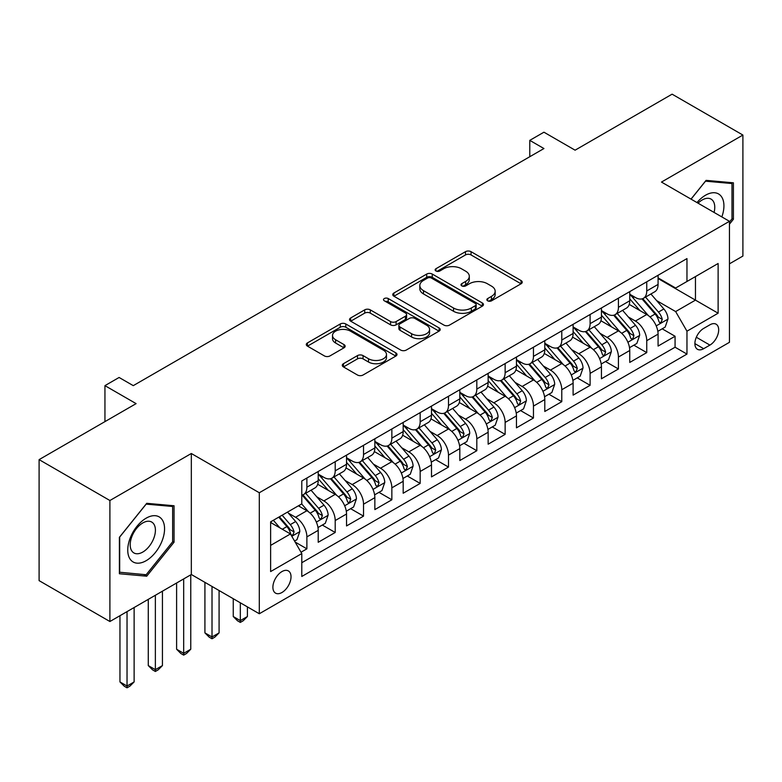 <?xml version="1.0" encoding="UTF-8"?>
<svg xmlns="http://www.w3.org/2000/svg" width="782" height="782" viewBox="0 0 782 782"><rect width="100%" height="100%" fill="white"/><g stroke="black" fill="none" stroke-linecap="round" stroke-linejoin="round"><path stroke-width="1.17" d="M487.655 300.826A2.757 1.593 0 0 0 491.546 300.826L521.086 283.768A3.93 2.268 0 0 0 522.239 282.165A3.93 2.268 0 0 0 521.086 280.562L471.047 251.677A3.93 2.268 0 0 0 465.486 251.677L435.945 268.725A2.757 1.593 0 0 0 435.144 269.849A2.757 1.593 0 0 0 435.945 270.973A2.757 1.593 0 0 0 439.846 270.973L443.668 268.764A12.58 7.263 0 0 1 461.458 268.764L465.622 271.168A12.58 7.263 0 0 1 469.308 276.31A12.58 7.263 0 0 1 465.622 281.442L461.8 283.651A2.757 1.593 0 0 0 460.999 284.775A2.757 1.593 0 0 0 461.8 285.899A2.757 1.593 0 0 0 465.691 285.899L469.523 283.69A12.58 7.263 0 0 1 487.313 283.69L491.477 286.104A12.58 7.263 0 0 1 495.162 291.236A12.58 7.263 0 0 1 491.477 296.368L487.655 298.577A2.757 1.593 0 0 0 486.854 299.702A2.757 1.593 0 0 0 487.655 300.826L487.655 298.577M281.96 592.492A12.815 7.4 120 0 0 290.337 581.192A12.815 7.4 120 0 0 288.372 570.928A12.815 7.4 120 0 0 281.96 571.564A12.815 7.4 120 0 0 273.583 582.854A12.815 7.4 120 0 0 275.547 593.127A12.815 7.4 120 0 0 281.96 592.492M343.445 363.698A3.93 2.268 0 0 0 342.291 365.311A3.93 2.268 0 0 0 343.445 366.914L357.482 375.018A3.93 2.268 0 0 0 363.043 375.018L395.848 356.074A3.93 2.268 0 0 0 397.002 354.471A3.93 2.268 0 0 0 395.848 352.868L345.81 323.983A3.93 2.268 0 0 0 340.248 323.983L307.443 342.917A3.93 2.268 0 0 0 306.29 344.52A3.93 2.268 0 0 0 307.443 346.123L324.403 355.918A3.93 2.268 0 0 0 329.965 355.918L344.002 347.814A3.93 2.268 0 0 0 345.155 346.211A3.93 2.268 0 0 0 344.002 344.598L335.595 339.75A10.518 6.07 0 0 1 332.516 335.458A10.518 6.07 0 0 1 339.007 329.848A10.518 6.07 0 0 1 350.463 331.157L383.405 350.18A10.518 6.07 0 0 1 386.484 354.471A10.518 6.07 0 0 1 379.993 360.082A10.518 6.07 0 0 1 368.537 358.762L363.043 355.595A3.93 2.268 0 0 0 357.482 355.595L343.445 363.698L343.445 366.914M729.45 263.827L742.9 256.056L742.9 135.051L672.1 94.172L575.093 150.183L543.94 132.197L529.776 140.369L543.94 148.541L133.272 385.643L119.108 377.471L104.944 385.643L104.944 421.615M109.9 500.509L109.9 621.514L191.326 574.506L191.326 453.501L109.9 500.509L39.1 459.63L136.107 403.629L104.944 385.643M191.326 453.501L259.301 492.748L729.45 221.306L729.45 342.311L259.301 613.753L259.301 492.748M742.9 135.051L661.474 182.069L729.45 221.306M443.941 325.097A3.93 2.268 0 0 0 449.503 325.097L482.308 306.163A3.93 2.268 0 0 0 483.462 304.56A3.93 2.268 0 0 0 482.308 302.957L432.27 274.062A3.93 2.268 0 0 0 426.708 274.062L393.903 293.006A3.93 2.268 0 0 0 392.75 294.609A3.93 2.268 0 0 0 393.903 296.212L443.941 325.097M385.409 301.422A2.757 1.593 0 0 1 388.204 301.813L388.204 298.538L439.073 327.912A3.93 2.268 0 0 1 440.227 329.515A3.93 2.268 0 0 1 439.073 331.118L406.269 350.062A3.93 2.268 0 0 1 400.716 350.062L350.678 321.167L350.678 317.961A3.93 2.268 0 0 0 349.525 319.564A3.93 2.268 0 0 0 350.678 321.167M350.678 317.961L364.715 309.858A3.93 2.268 0 0 1 370.277 309.858L390.57 321.568A3.93 2.268 0 0 0 396.122 321.568L405.438 316.192A3.93 2.268 0 0 0 406.591 314.589A3.93 2.268 0 0 0 405.438 312.986L384.314 300.787A2.757 1.593 0 0 1 383.503 299.662A2.757 1.593 0 0 1 385.203 298.196A2.757 1.593 0 0 1 388.204 298.538M109.9 621.514L39.1 580.635L39.1 459.63M301.011 552.229L306.886 548.837L295.127 542.043M288.441 513.168L295.557 517.273A16.021 9.247 60 0 1 306.886 536.892L318.215 530.352L318.215 542.288L335.204 532.483L322.321 525.045M316.769 496.814L323.875 500.92A16.021 9.247 60 0 1 335.204 520.548L346.534 513.999L346.534 525.944L363.532 516.13L350.639 508.691M345.087 480.461L352.203 484.566A16.021 9.247 60 0 1 363.532 504.194L374.852 497.655L374.852 509.59L391.85 499.776L378.967 492.337M373.415 464.117L380.521 468.223A16.021 9.247 60 0 1 391.85 487.841L403.18 481.301L403.18 493.237L420.169 483.423L407.285 475.984M401.733 447.763L408.839 451.869A16.021 9.247 60 0 1 420.169 471.487L431.498 464.948L431.498 476.883L448.497 467.079L435.603 459.63M430.051 431.41L437.167 435.515A16.021 9.247 60 0 1 448.497 455.134L459.826 448.594L459.826 460.53L476.815 450.725L463.931 443.286M458.379 415.056L465.486 419.162A16.021 9.247 60 0 1 476.815 438.79L488.144 432.241L488.144 444.186L505.133 434.372L492.249 426.933M486.697 398.703L493.813 402.808A16.021 9.247 60 0 1 505.133 422.436L516.462 415.897L516.462 427.832L533.461 418.018L520.577 410.579M515.015 382.359L522.132 386.464A16.021 9.247 60 0 1 533.461 406.083L544.79 399.543L544.79 411.479L561.779 401.665L548.896 394.226M543.343 366.005L550.45 370.111A16.021 9.247 60 0 1 561.779 389.729L573.108 383.19L573.108 395.125L590.107 385.321L577.214 377.872M571.662 349.652L578.778 353.757A16.021 9.247 60 0 1 590.107 373.376L601.436 366.836L601.436 378.771L618.425 368.967L605.542 361.528M599.99 333.298L607.096 337.404A16.021 9.247 60 0 1 618.425 357.032L629.754 350.492L629.754 362.428L646.743 352.614L646.743 340.678A16.021 9.247 -120 0 0 635.414 321.06L628.308 316.954M633.86 345.175L646.743 352.614M318.215 530.352A16.021 9.247 -120 0 0 306.886 510.734L298.392 505.827M346.534 513.999A16.021 9.247 -120 0 0 335.204 494.38L317.688 484.273M374.852 497.655A16.021 9.247 -120 0 0 363.532 478.027L346.015 467.919M403.18 481.301A16.021 9.247 -120 0 0 391.85 461.673L374.334 451.566M431.498 464.948A16.021 9.247 -120 0 0 420.169 445.329L402.652 435.212M459.826 448.594A16.021 9.247 -120 0 0 448.497 428.976L430.98 418.859M488.144 432.241A16.021 9.247 -120 0 0 476.815 412.622L459.298 402.515M516.462 415.897A16.021 9.247 -120 0 0 505.133 396.269L487.626 386.161M544.79 399.543A16.021 9.247 -120 0 0 533.461 379.925L515.944 369.808M573.108 383.19A16.021 9.247 -120 0 0 561.779 363.571L544.262 353.454M601.436 366.836A16.021 9.247 -120 0 0 590.107 347.218L572.59 337.101M629.754 350.492A16.021 9.247 -120 0 0 618.425 330.864L600.908 320.757M709.909 324.813L703.673 328.411A12.414 7.165 120 0 0 695.56 339.359A12.414 7.165 120 0 0 697.466 349.3A12.414 7.165 120 0 0 703.673 348.694L709.909 345.097A12.414 7.165 120 0 0 718.013 334.149A12.414 7.165 120 0 0 716.117 324.198A12.414 7.165 120 0 0 709.909 324.813M270.631 545.396L290.454 533.95L301.784 553.578L301.784 576.471L686.967 354.09L686.967 331.197L675.638 311.568L656.626 300.601M301.784 553.578L270.631 571.564L270.631 521.848L301.784 503.862L301.784 480.969L686.967 258.588L686.967 281.481L718.12 263.495L718.12 313.211L686.967 331.197M318.215 474.107L323.875 477.372A16.021 9.247 60 0 0 331.891 478.173L343.22 471.624A16.021 9.247 -120 0 0 346.534 464.293L346.534 455.134M346.534 457.753L352.203 461.028A16.021 9.247 60 0 0 360.209 461.82L371.538 455.28A16.021 9.247 -120 0 0 374.852 447.939L374.852 438.79M374.852 441.4L380.521 444.675A16.021 9.247 60 0 0 388.527 445.466L399.856 438.927A16.021 9.247 -120 0 0 403.18 431.596L403.18 422.436M403.18 425.046L408.839 428.321A16.021 9.247 60 0 0 416.855 429.113L428.184 422.573A16.021 9.247 -120 0 0 431.498 415.242L431.498 406.083M431.498 408.703L437.167 411.967A16.021 9.247 60 0 0 445.173 412.759L456.502 406.22A16.021 9.247 -120 0 0 459.826 398.888L459.826 389.729M459.826 392.349L465.486 395.614A16.021 9.247 60 0 0 473.501 396.415L484.83 389.866A16.021 9.247 -120 0 0 488.144 382.535L488.144 373.376M488.144 375.995L493.813 379.27A16.021 9.247 60 0 0 501.819 380.062L513.148 373.522A16.021 9.247 -120 0 0 516.462 366.181L516.462 357.032M516.462 359.642L522.132 362.916A16.021 9.247 60 0 0 530.137 363.708L541.467 357.169A16.021 9.247 -120 0 0 544.79 349.837L544.79 340.678M544.79 343.288L550.45 346.563A16.021 9.247 60 0 0 558.465 347.355L569.795 340.815A16.021 9.247 -120 0 0 573.108 333.484L573.108 324.325M573.108 326.944L578.778 330.209A16.021 9.247 60 0 0 586.783 331.001L598.113 324.462A16.021 9.247 -120 0 0 601.436 317.13L601.436 307.971M601.436 310.591L607.096 313.856A16.021 9.247 60 0 0 615.111 314.657L626.431 308.118A16.021 9.247 -120 0 0 629.754 300.777L629.754 291.618M301.784 562.727L675.071 347.218L675.071 336.26L658.073 346.074L658.073 334.139A16.021 9.247 -120 0 0 646.743 314.511L629.236 304.403M629.754 294.237L635.414 297.512A16.021 9.247 -120 0 0 643.43 298.304A16.021 9.247 -120 0 0 646.743 290.972L646.743 281.813M643.43 298.304L654.759 291.764A16.021 9.247 -120 0 0 658.073 284.423L658.073 275.274M306.886 478.027L306.886 487.186A16.021 9.247 60 0 1 303.563 494.517A16.021 9.247 60 0 1 301.784 495.172M303.563 494.517L314.892 487.978A16.021 9.247 -120 0 0 318.215 480.647L318.215 471.487M335.204 461.673L335.204 470.832A16.021 9.247 60 0 1 331.891 478.173M363.532 445.329L363.532 454.479A16.021 9.247 60 0 1 360.209 461.82M391.85 428.976L391.85 438.135A16.021 9.247 60 0 1 388.527 445.466M420.169 412.622L420.169 421.781A16.021 9.247 60 0 1 416.855 429.113M448.497 396.269L448.497 405.428A16.021 9.247 60 0 1 445.173 412.759M476.815 379.915L476.815 389.074A16.021 9.247 60 0 1 473.501 396.415M505.133 363.571L505.133 372.721A16.021 9.247 60 0 1 501.819 380.062M533.461 347.218L533.461 356.377A16.021 9.247 60 0 1 530.137 363.708M561.779 330.864L561.779 340.023A16.021 9.247 60 0 1 558.465 347.355M590.107 314.511L590.107 323.67A16.021 9.247 60 0 1 586.783 331.001M618.425 298.167L618.425 307.316A16.021 9.247 60 0 1 615.111 314.657M618.425 357.032L618.425 368.967M590.107 373.376L590.107 385.321M561.779 389.729L561.779 401.665M533.461 406.083L533.461 418.018M505.133 422.436L505.133 434.372M476.815 438.79L476.815 450.725M448.497 455.134L448.497 467.079M420.169 471.487L420.169 483.423M391.85 487.841L391.85 499.776M363.532 504.194L363.532 516.13M335.204 520.548L335.204 532.483M306.886 536.892L306.886 548.837M290.454 533.95L270.631 522.503M675.638 311.568L695.462 300.122L695.462 276.574L718.12 263.495M658.073 278.539L718.12 313.211M658.073 277.884L675.638 288.02L686.967 281.481M191.326 574.506L259.301 613.753M529.776 140.369L529.776 156.723M662.178 328.821L675.071 336.26M675.071 347.218L686.967 354.09M729.45 224.19L733.408 219.253L733.408 182.812L706.078 180.368L691.014 199.117M119.392 573.753L146.723 576.197L174.054 542.2L174.054 505.758L146.723 503.315L119.392 537.312L119.392 573.753M732.001 218.442L733.408 219.253M172.636 541.379L174.054 542.2M143.839 574.526L146.723 576.197M488.76 301.217L491.477 299.643A12.58 7.263 0 0 0 495.162 294.501L495.162 291.236M469.308 276.31L469.308 279.575A12.58 7.263 0 0 1 465.622 284.716L462.905 286.29M521.037 283.807L471.047 254.942A3.93 2.268 0 0 0 465.486 254.942L437.05 271.364M482.25 306.192L432.27 277.336A3.93 2.268 0 0 0 426.708 277.336L393.952 296.241M475.358 305.684A2.757 1.593 0 0 0 476.16 304.56A2.757 1.593 0 0 0 475.358 303.436L431.429 278.079A2.757 1.593 0 0 0 427.539 278.079L423.512 280.406A12.58 7.263 0 0 0 419.826 285.538A12.58 7.263 0 0 0 423.512 290.669L453.531 308.01A12.58 7.263 0 0 0 471.321 308.01L475.358 305.684L475.358 308.949A2.757 1.593 0 0 0 476.16 307.825L476.16 304.56M419.826 285.538L419.826 288.812A12.58 7.263 0 0 0 423.512 293.944L423.512 290.669M475.358 308.949L471.321 311.275A12.58 7.263 0 0 1 453.531 311.275L423.512 293.944M350.727 321.197L364.715 313.123L364.715 309.858M406.591 314.589L406.591 317.863A3.93 2.268 0 0 1 405.438 319.467L396.122 324.843A3.93 2.268 0 0 1 390.57 324.843L370.277 313.123A3.93 2.268 0 0 0 364.715 313.123M388.204 301.813L439.025 331.148M411.625 333.728A10.518 6.07 0 0 0 423.082 335.048A10.518 6.07 0 0 0 429.582 329.437A10.518 6.07 0 0 0 426.493 325.146L414.89 318.44A3.93 2.268 0 0 0 409.328 318.44L400.022 323.816A3.93 2.268 0 0 0 398.869 325.42A3.93 2.268 0 0 0 400.022 327.023L411.625 333.728L411.625 337.003A10.518 6.07 0 0 0 423.082 338.313A10.518 6.07 0 0 0 429.582 332.702L429.582 329.437M398.869 325.42L398.869 328.694A3.93 2.268 0 0 0 400.022 330.297L400.022 327.023M411.625 337.003L400.022 330.297M386.484 354.471L386.484 357.745A10.518 6.07 0 0 1 379.993 363.356A10.518 6.07 0 0 1 368.537 362.037L363.043 358.87A3.93 2.268 0 0 0 357.482 358.87L343.493 366.944M332.516 335.458L332.516 338.723A10.518 6.07 0 0 0 335.595 343.015L335.595 339.75M343.953 347.843L335.595 343.015M395.8 356.113L345.81 327.247A3.93 2.268 0 0 0 340.248 327.247L307.492 346.162M657.838 331.333L665.159 327.101L667.984 318.929A10.616 6.129 -120 0 0 663.85 308.958L650.917 293.983M648.317 315.547L632.97 297.786A30.645 17.693 -120 0 0 629.754 294.413M639.901 310.562L631.318 300.63A25.435 14.682 -120 0 0 629.754 298.92M641.983 298.88L655.072 314.032A10.616 6.129 60 0 1 658.855 321.343L659.627 322.604L661.064 322.399L662.256 319.379A10.616 6.129 -120 0 0 658.473 312.067L645.531 297.092M642.755 298.626L656.821 314.911A5.406 3.118 60 0 1 658.18 317.033L662.256 319.379M721.835 216.917A26.031 15.034 120 0 0 705.511 195.226A26.031 15.034 120 0 0 696.987 202.567M714.074 212.43A17.82 10.293 120 0 0 711.073 199.117A17.82 10.293 120 0 0 702.168 199.996A17.82 10.293 120 0 0 698.043 203.173M691.063 199.156L705.511 181.18L732.001 183.545L732.001 218.852L729.45 222.02M730.241 182.529L732.001 183.545M162.099 540.851A26.031 15.034 120 0 0 155.364 515.709A26.031 15.034 120 0 0 130.213 538.006A26.031 15.034 120 0 0 136.948 563.157A26.031 15.034 120 0 0 162.099 540.851M153.722 538.466A17.82 10.293 120 0 0 151.718 522.053A17.82 10.293 120 0 0 131.894 536.52A17.82 10.293 120 0 0 133.888 552.933A17.82 10.293 120 0 0 153.722 538.466M119.675 572.375L119.675 537.068L146.156 504.126L172.636 506.482L172.636 541.799L146.156 574.741L119.392 572.209M170.887 505.475L172.636 506.482M629.52 347.687L636.831 343.454L639.666 335.283A10.616 6.129 -120 0 0 635.531 325.312L622.589 310.337M619.999 331.9L604.652 314.129A30.645 17.693 -120 0 0 601.436 310.767M611.583 326.915L603 316.974A25.435 14.682 -120 0 0 601.436 315.273M613.665 315.234L626.753 330.385A10.616 6.129 60 0 1 630.536 337.697L631.309 338.958L632.746 338.753L633.938 335.732A10.616 6.129 -120 0 0 630.155 328.42L617.213 313.435M614.437 314.98L628.493 331.265A5.406 3.118 60 0 1 629.862 333.376L633.938 335.732M601.192 364.031L608.513 359.808L611.348 351.636A10.616 6.129 -120 0 0 607.213 341.666L594.271 326.68M591.681 348.254L576.334 330.483A30.645 17.693 -120 0 0 573.108 327.12M583.264 343.269L574.672 333.327A25.435 14.682 -120 0 0 573.108 331.617M585.347 331.578L598.426 346.739A10.616 6.129 60 0 1 602.218 354.05L602.99 355.302L604.418 355.106L605.61 352.086A10.616 6.129 -120 0 0 601.827 344.774L588.885 329.789M586.109 331.333L600.175 347.619A5.406 3.118 60 0 1 601.534 349.73L605.61 352.086M572.874 380.384L580.195 376.162L583.02 367.98A10.616 6.129 -120 0 0 578.885 358.019L565.943 343.034M563.353 364.608L548.006 346.837A30.645 17.693 -120 0 0 544.79 343.464M554.937 359.622L546.354 349.681A25.435 14.682 -120 0 0 544.79 347.97M557.019 347.931L570.107 363.083A10.616 6.129 60 0 1 573.89 370.394L574.662 371.655L576.099 371.45L577.292 368.439A10.616 6.129 -120 0 0 573.509 361.128L560.567 346.143M557.791 347.687L571.857 363.972A5.406 3.118 60 0 1 573.216 366.084L577.292 368.439M544.546 396.738L551.867 392.515L554.702 384.333A10.616 6.129 -120 0 0 550.567 374.373L537.625 359.388M535.035 380.951L519.688 363.19A30.645 17.693 -120 0 0 516.462 359.818M526.618 375.966L518.036 366.035A25.435 14.682 -120 0 0 516.462 364.324M528.7 364.285L541.789 379.436A10.616 6.129 60 0 1 545.572 386.748L546.344 388.009L547.781 387.804L548.974 384.783A10.616 6.129 -120 0 0 545.181 377.471L532.249 362.496M529.463 364.041L543.529 380.316A5.406 3.118 60 0 1 544.898 382.437L548.974 384.783M516.228 413.092L523.549 408.859L526.374 400.687A10.616 6.129 -120 0 0 522.249 390.717L509.307 375.741M506.707 397.305L491.37 379.544A30.645 17.693 -120 0 0 488.144 376.171M498.29 392.32L489.708 382.388A25.435 14.682 -120 0 0 488.144 380.678M500.372 380.638L513.461 395.79A10.616 6.129 60 0 1 517.244 403.101L518.016 404.362L519.453 404.157L520.646 401.137A10.616 6.129 -120 0 0 516.863 393.825L503.921 378.85M501.145 380.384L515.211 396.67A5.406 3.118 60 0 1 516.57 398.791L520.646 401.137M487.909 429.435L495.221 425.213L498.056 417.041A10.616 6.129 -120 0 0 493.921 407.07L480.979 392.085M478.389 413.658L463.042 395.887A30.645 17.693 -120 0 0 459.826 392.525M469.972 408.673L461.39 398.732A25.435 14.682 -120 0 0 459.826 397.031M472.054 396.982L485.143 412.143A10.616 6.129 60 0 1 488.926 419.455L489.698 420.706L491.135 420.511L492.328 417.49A10.616 6.129 -120 0 0 488.545 410.179L475.603 395.193M472.827 396.738L486.883 413.023A5.406 3.118 60 0 1 488.251 415.134L492.328 417.49M459.581 445.789L466.903 441.566L469.738 433.394A10.616 6.129 -120 0 0 465.603 423.424L452.661 408.439M450.07 430.012L434.724 412.241A30.645 17.693 -120 0 0 431.498 408.878M441.654 425.027L433.072 415.086A25.435 14.682 -120 0 0 431.498 413.375M443.736 413.336L456.825 428.497A10.616 6.129 60 0 1 460.608 435.809L461.38 437.06L462.807 436.864L464 433.844A10.616 6.129 -120 0 0 460.217 426.532L447.275 411.547M444.499 413.092L458.565 429.377A5.406 3.118 60 0 1 459.924 431.488L464 433.844M431.263 462.142L438.585 457.92L441.41 449.738A10.616 6.129 -120 0 0 437.275 439.777L424.343 424.792M421.742 446.366L406.396 428.595A30.645 17.693 -120 0 0 403.18 425.222M413.326 441.38L404.744 431.439A25.435 14.682 -120 0 0 403.18 429.729M415.408 429.689L428.497 444.841A10.616 6.129 60 0 1 432.28 452.152L433.052 453.413L434.489 453.208L435.682 450.197A10.616 6.129 -120 0 0 431.899 442.886L418.957 427.901M416.18 429.445L430.247 445.73A5.406 3.118 60 0 1 431.605 447.842L435.682 450.197M402.945 478.496L410.257 474.273L413.092 466.092A10.616 6.129 -120 0 0 408.957 456.131L396.015 441.146M393.424 462.709L378.077 444.948A30.645 17.693 -120 0 0 374.852 441.576M385.008 457.724L376.425 447.793A25.435 14.682 -120 0 0 374.852 446.082M387.09 446.043L400.179 461.194A10.616 6.129 60 0 1 403.962 468.506L404.734 469.767L406.171 469.562L407.363 466.541A10.616 6.129 -120 0 0 403.571 459.23L390.638 444.254M387.862 445.799L401.919 462.074A5.406 3.118 60 0 1 403.287 464.195L407.363 466.541M240.328 602.795L240.328 620.615L247.405 616.529L247.405 606.881M247.405 616.529L243.163 620.781L240.328 622.413L237.493 620.781L233.251 616.529L233.251 598.709M233.251 616.529L240.328 620.615L240.328 622.413M374.617 494.85L381.939 490.617L384.764 482.445A10.616 6.129 -120 0 0 380.638 472.475L367.696 457.499M365.106 479.063L349.759 461.302A30.645 17.693 -120 0 0 346.534 457.929M356.69 474.078L348.098 464.137A25.435 14.682 -120 0 0 346.534 462.436M358.762 462.397L371.851 477.548A10.616 6.129 60 0 1 375.643 484.86L376.416 486.121L377.843 485.915L379.035 482.895A10.616 6.129 -120 0 0 375.252 475.583L362.31 460.598M359.534 462.142L373.601 478.428A5.406 3.118 60 0 1 374.959 480.539L379.035 482.895M212.01 586.441L212.01 636.968L219.087 632.882L219.087 590.527M219.087 632.882L214.835 637.135L212.01 638.767L209.175 637.135L204.923 632.882L204.923 582.355M204.923 632.882L212.01 636.968L212.01 638.767M346.299 511.193L353.611 506.971L356.445 498.799A10.616 6.129 -120 0 0 352.311 488.828L339.368 473.843M336.778 495.417L321.431 477.646A30.645 17.693 -120 0 0 318.215 474.283M328.362 490.431L319.779 480.49A25.435 14.682 -120 0 0 318.215 478.78M330.444 478.74L343.533 493.901A10.616 6.129 60 0 1 347.316 501.213L348.088 502.464L349.525 502.269L350.717 499.248A10.616 6.129 -120 0 0 346.934 491.937L333.992 476.952M331.216 478.496L345.282 494.781A5.406 3.118 60 0 1 346.641 496.893L350.717 499.248M183.682 578.915L183.682 653.322L190.759 649.236L190.759 574.829M190.759 649.236L186.517 653.488L183.682 655.121L180.847 653.488L176.605 649.236L176.605 583.01M176.605 649.236L183.682 653.322L183.682 655.121M317.971 527.547L325.292 523.324L328.127 515.143A10.616 6.129 -120 0 0 323.992 505.182L311.05 490.197M308.46 511.77L301.686 503.921M300.044 506.785L298.939 505.504M302.126 495.094L315.214 510.245A10.616 6.129 60 0 1 318.997 517.557L319.77 518.818L321.197 518.622L322.389 515.602A10.616 6.129 -120 0 0 318.606 508.29L305.674 493.305M302.888 494.85L316.954 511.135A5.406 3.118 60 0 1 318.323 513.246L322.389 515.602M155.364 595.268L155.364 669.675L162.441 665.59L162.441 591.182M162.441 665.59L158.199 669.832L155.364 671.474L152.529 669.832L148.277 665.59L148.277 599.354M148.277 665.59L155.364 669.675L155.364 671.474M294.56 541.066L296.974 539.678L299.799 531.496A10.616 6.129 -120 0 0 295.664 521.535L287.522 512.102M279.917 527.87L273.358 520.274M271.716 523.138L270.631 521.877M278.744 517.166L286.886 526.599A10.616 6.129 60 0 1 290.669 533.911L291.442 535.171L292.879 534.966L294.071 531.956A10.616 6.129 -120 0 0 290.288 524.644L282.136 515.211M279.399 516.794L288.636 527.479A5.406 3.118 60 0 1 289.995 529.6L294.071 531.956M127.036 611.622L127.036 686.029L134.123 681.933L134.123 607.536M134.123 681.933L129.871 686.185L127.036 687.828L124.211 686.185L119.959 681.933L119.959 615.708M119.959 681.933L127.036 686.029L127.036 687.828M295.557 517.273L306.886 510.734M323.875 500.92L335.204 494.38M352.203 484.566L363.532 478.027M380.521 468.223L391.85 461.673M408.839 451.869L420.169 445.329M437.167 435.515L448.497 428.976M465.486 419.162L476.815 412.622M493.813 402.808L505.133 396.269M522.132 386.464L533.461 379.925M550.45 370.111L561.779 363.571M578.778 353.757L590.107 347.218M607.096 337.404L618.425 330.864M635.414 321.06L646.743 314.511M646.743 290.972L658.073 284.423M306.886 487.186L318.215 480.647M335.204 470.832L346.534 464.293M363.532 454.479L374.852 447.939M391.85 438.135L403.18 431.596M420.169 421.781L431.498 415.242M448.497 405.428L459.826 398.888M476.815 389.074L488.144 382.535M505.133 372.721L516.462 366.181M533.461 356.377L544.79 349.837M561.779 340.023L573.108 333.484M590.107 323.67L601.436 317.13M618.425 307.316L629.754 300.777M646.743 340.678L658.073 334.139M696.322 337.247L709.909 345.097M694.895 343.621L703.673 348.694M491.477 299.643L491.477 296.368M461.8 285.899L461.8 283.651M465.622 284.716L465.622 281.442M435.945 270.973L435.945 268.725M465.486 254.942L465.486 251.677M471.047 254.942L471.047 251.677M521.086 283.768L521.086 280.562M393.903 296.212L393.903 293.006M426.708 277.336L426.708 274.062M432.27 277.336L432.27 274.062M482.308 306.163L482.308 302.957M453.531 311.275L453.531 308.01M471.321 311.275L471.321 308.01M370.277 313.123L370.277 309.858M390.57 324.843L390.57 321.568M396.122 324.843L396.122 321.568M405.438 319.467L405.438 316.192M439.073 331.118L439.073 327.912M357.482 358.87L357.482 355.595M363.043 358.87L363.043 355.595M368.537 362.037L368.537 358.762M344.002 347.814L344.002 344.598M307.443 346.123L307.443 342.917M340.248 327.247L340.248 323.983M345.81 327.247L345.81 323.983M395.848 356.074L395.848 352.868M656.215 325.889L667.916 319.134M632.97 297.786L634.437 296.935M658.473 312.067L663.85 308.958M650.008 316.954L655.072 314.032M627.897 342.242L639.598 335.488M604.652 314.129L606.109 313.289M630.155 328.42L635.531 325.312M621.69 333.308L626.753 330.385M599.579 358.596L611.27 351.841M576.334 330.483L577.79 329.642M601.827 344.774L607.213 341.666M593.372 349.662L598.426 346.739M571.251 374.94L582.952 368.185M548.006 346.837L549.472 345.996M573.509 361.128L578.885 358.019M565.044 366.005L570.107 363.083M542.933 391.293L554.634 384.539M519.688 363.19L521.144 362.349M545.181 377.471L550.567 374.373M536.726 382.359L541.789 379.436M514.605 407.647L526.306 400.892M491.37 379.544L492.826 378.693M516.863 393.825L522.249 390.717M508.398 398.712L513.461 395.79M486.287 424L497.987 417.246M463.042 395.887L464.498 395.047M488.545 410.179L493.921 407.07M480.08 415.066L485.143 412.143M457.969 440.344L469.659 433.59M434.724 412.241L436.18 411.4M460.217 426.532L465.603 423.424M451.761 431.42L456.825 428.497M429.641 456.698L441.341 449.943M406.396 428.595L407.862 427.754M431.899 442.886L437.275 439.777M423.433 447.763L428.497 444.841M401.322 473.051L413.023 466.297M378.077 444.948L379.534 444.108M403.571 459.23L408.957 456.131M395.115 464.117L400.179 461.194M373.004 489.405L384.695 482.65M349.759 461.302L351.216 460.451M375.252 475.583L380.638 472.475M366.797 480.471L371.851 477.548M344.676 505.758L356.377 499.004M321.431 477.646L322.888 476.805M346.934 491.937L352.311 488.828M338.469 496.824L343.533 493.901M316.358 522.102L328.059 515.348M318.606 508.29L323.992 505.182M310.151 513.168L315.214 510.245M291.803 536.286L299.731 531.701M290.288 524.644L295.664 521.535M282.312 529.248L286.886 526.599"/></g></svg>
